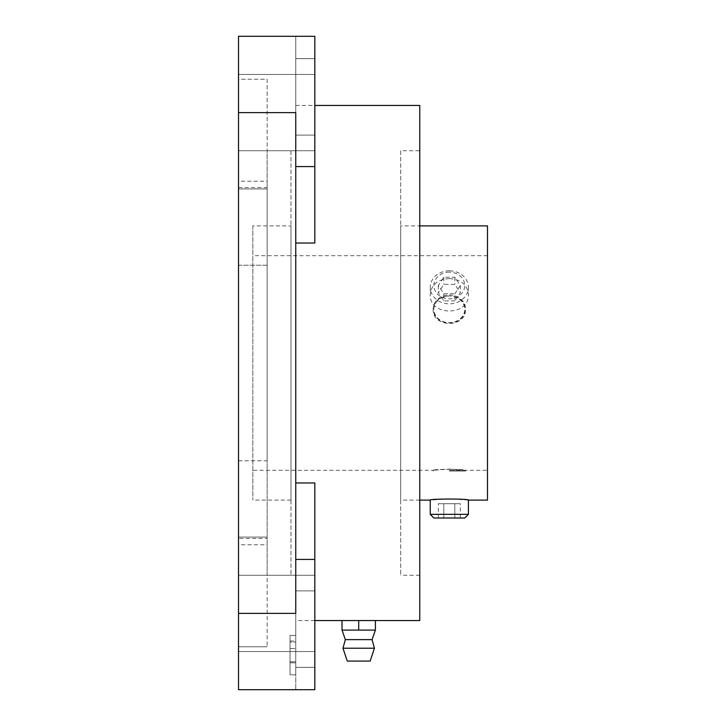 <?xml version="1.0" encoding="UTF-8"?>
<svg xmlns="http://www.w3.org/2000/svg" width="726" height="726" viewBox="0 0 726 726"><rect width="100%" height="100%" fill="white"/><g stroke="black" fill="none" stroke-linecap="round" stroke-linejoin="round"><path stroke-width="0.54" stroke-dasharray="3.63 2.72" d="M252.83 225.886L252.83 500.114L252.83 225.886L290.981 225.886L290.981 500.114L290.981 225.886M252.83 363L252.83 255.688L252.83 363M290.981 150.763L290.981 575.237L290.981 150.763L267.132 150.763L267.132 575.237L267.132 150.763M238.518 181.228L238.518 460.774L267.132 460.774L267.132 646.775L267.132 265.226L238.518 265.226L238.518 181.228L267.132 181.228L267.132 460.774L238.518 460.774L238.518 538.438L267.132 538.438M238.518 538.438L238.518 646.775L267.132 646.775L238.518 646.775L238.518 537.077L238.518 544.772L267.132 544.772M238.518 544.772L238.518 265.226L267.132 265.226L267.132 181.228M238.518 79.225L238.518 188.923L238.518 79.225L267.132 79.225L267.132 188.923L267.132 79.225L238.518 79.225M238.518 187.562L267.132 187.562M295.754 635.413L295.754 674.835L295.754 635.413L295.754 674.835L295.754 635.413L295.754 674.835L295.754 635.413L290.028 635.413L290.028 648.472L290.028 635.413L295.754 635.413L290.028 635.413L290.028 674.835L290.028 635.413L290.028 662.847L290.028 635.413L295.754 635.413L290.028 635.413L290.028 648.472L295.754 648.472L290.028 648.472L290.028 635.413L290.028 674.835L295.754 674.835L290.028 674.835L290.028 661.776L290.028 674.835L295.754 674.835L290.028 674.835L290.028 662.847L295.754 662.847L290.028 662.847L290.028 674.835L295.754 674.835L290.028 674.835L290.028 642.056L295.754 642.056L290.028 642.056L290.028 635.413M290.028 661.776L295.754 661.776L290.028 661.776L290.028 674.835L290.028 661.776M290.028 641.004L295.754 641.004M290.028 662.847L295.754 662.847L290.028 662.847M290.028 661.849L295.754 661.849M290.028 674.835L295.754 674.835L290.028 674.835M454.83 293.758L460.338 285.5L454.83 277.241L443.822 277.241L438.313 285.5L443.822 293.758L454.83 293.758L454.83 300.909L460.338 292.651L454.83 284.392L443.822 284.392L438.313 292.651L443.822 300.909L454.83 300.909M443.822 293.758L443.822 300.909M438.313 285.5L438.313 292.651M443.822 277.241L443.822 284.392M454.83 277.241L454.83 284.392M460.338 285.5L460.338 292.651M460.338 518.001L438.313 518.001L460.338 518.001L460.338 503.699L454.83 503.699L460.338 503.699M454.83 518.001L454.83 503.699L443.822 503.699L454.83 503.699L454.83 518.001M443.822 518.001L443.822 503.699L438.313 503.699L443.822 503.699L443.822 518.001M438.313 518.001L438.313 503.699M449.321 278.584C437.742 279.347 431.38 284.628 430.246 294.438C429.075 316.472 469.577 316.472 468.406 294.438C467.272 284.628 460.91 279.347 449.321 278.584M449.321 270.807A19.076 16.526 180 0 0 430.246 287.324A19.076 16.526 180 0 0 449.321 303.849A19.076 16.526 180 0 0 468.406 287.324A19.076 16.526 180 0 0 449.321 270.807M449.321 295.99A15.418 13.349 180 0 0 435.972 316.019A15.418 13.349 180 0 0 462.68 316.019A15.418 13.349 180 0 0 449.321 295.99C459.131 296.598 464.513 301.054 465.475 309.349C466.464 328.052 432.179 328.052 433.177 309.349C434.13 301.054 439.52 296.598 449.321 295.972M449.321 294.992A16.154 13.985 0 0 1 465.475 308.977A16.154 13.985 0 0 1 449.321 322.97A16.154 13.985 0 0 1 433.177 308.977A16.154 13.985 0 0 1 449.321 294.992M449.321 272.141A15.418 13.349 180 0 0 435.972 292.179A15.418 13.349 180 0 0 462.68 292.179A15.418 13.349 180 0 0 449.321 272.141M468.406 500.114L449.321 498.789L430.246 500.114M468.406 514.344L430.246 514.344M449.321 470.312L464.749 470.312L449.321 470.312M449.321 471.038L465.475 471.038L449.321 471.038M464.749 518.001L433.903 518.001M449.321 469.087L465.475 470.312C466.464 468.987 432.179 468.987 433.177 470.312L449.321 469.087M487.482 363L487.482 255.688L487.482 363M295.754 135.109L314.83 135.109L295.754 135.109L295.754 58.652L295.754 135.109M295.754 105.451L314.83 105.451M419.755 105.451L419.755 620.548M295.754 166.572L314.83 166.572L314.83 243.029L314.83 135.109L314.83 243.029L295.754 243.029L295.754 482.972L295.754 243.029M314.83 590.891L314.83 482.972L314.83 590.891L295.754 590.891L314.83 590.891L314.83 667.348L314.83 590.891M295.754 590.891L295.754 667.348L295.754 590.891M295.754 482.972L295.754 613.388L295.754 482.972L314.83 482.972L314.83 689.7L314.83 667.348L314.83 689.7L295.754 689.7L295.754 667.348L295.754 689.7L238.518 689.7L238.518 36.3L295.754 36.3L295.754 58.652L295.754 36.3L314.83 36.3L314.83 166.572M400.679 225.886L400.679 500.114L400.679 225.886L419.755 225.886M487.482 225.886L487.482 500.114M400.679 150.763L400.679 575.237L400.679 150.763L419.755 150.763L419.755 575.237L419.755 150.763M314.83 135.109L314.83 58.652L314.83 135.109M314.83 112.612L314.83 74.451L314.83 112.612M314.83 613.388L314.83 651.549L314.83 613.388M238.518 613.388L295.754 613.388L295.754 112.612L238.518 112.612M358.708 620.548L375.396 620.548L375.396 630.086L342.019 630.086L350.359 630.086L342.019 630.086L342.019 620.548L358.708 620.548L358.708 630.086M345.349 639.624L372.066 639.624M342.971 648.209L374.444 648.209M347.264 661.087L370.151 661.087M295.754 667.348L314.83 667.348L295.754 667.348M295.754 58.652L314.83 58.652L295.754 58.652M295.754 559.428L314.83 559.428M290.981 500.114L252.83 500.114M290.981 575.237L267.132 575.237M238.518 537.077L267.132 537.077L238.518 537.077M238.518 188.923L267.132 188.923L238.518 188.923M430.246 287.324L430.246 294.438M468.406 287.324L468.406 294.438M433.903 470.312L433.177 471.038L433.177 470.312L252.83 470.312M464.749 470.312L465.475 471.038L465.475 470.312L487.482 470.312M487.482 255.688L252.83 255.688M375.396 620.548L342.019 620.548M314.83 620.548L295.754 620.548M419.755 500.114L400.679 500.114M419.755 575.237L400.679 575.237M314.83 74.451L238.518 74.451L314.83 74.451M314.83 150.763L238.518 150.763L314.83 150.763M314.83 575.237L238.518 575.237L314.83 575.237M314.83 651.549L238.518 651.549L314.83 651.549"/><path stroke-width="1.09" d="M430.246 500.114C429.075 498.671 469.577 498.671 468.406 500.114L468.406 514.344L430.246 514.344L430.246 500.114L419.755 500.114M430.246 514.344L433.903 518.001L464.749 518.001L468.406 514.344M314.83 105.451L419.755 105.451L419.755 620.548L375.396 620.548L375.396 630.086L342.019 630.086L342.019 620.548L358.708 620.548L358.708 630.086M295.754 243.029L314.83 243.029L314.83 36.3L238.518 36.3L238.518 689.7L314.83 689.7L314.83 482.972L295.754 482.972M419.755 225.886L487.482 225.886L487.482 500.114L468.406 500.114M238.518 112.612L295.754 112.612L295.754 613.388L238.518 613.388M358.708 620.548L375.396 620.548M375.396 630.086L372.066 639.624L345.349 639.624L342.019 630.086M372.066 639.624L374.444 648.209L342.971 648.209L345.349 639.624M374.444 648.209L370.151 661.087L347.264 661.087L342.971 648.209M295.754 559.428L314.83 559.428M295.754 166.572L314.83 166.572M342.019 620.548L314.83 620.548"/></g></svg>
